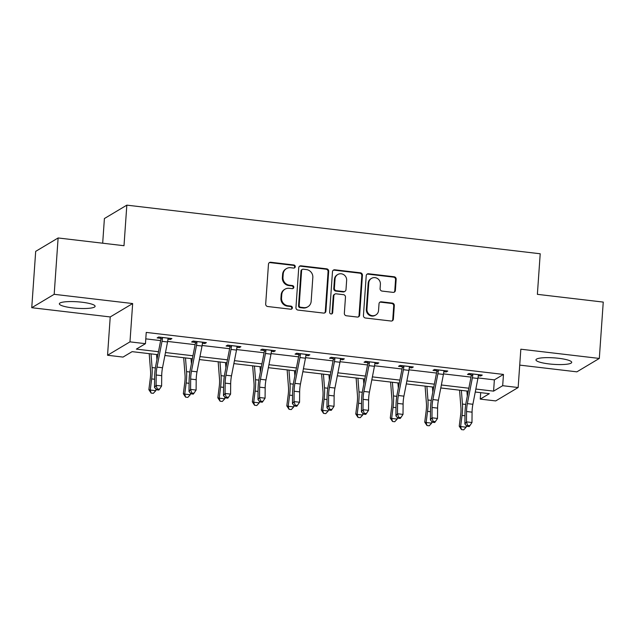 <?xml version="1.0" encoding="UTF-8"?>
<svg xmlns="http://www.w3.org/2000/svg" width="635" height="635" viewBox="0 0 635 635"><rect width="100%" height="100%" fill="white"/><g stroke="black" fill="none" stroke-linecap="round" stroke-linejoin="round"><path stroke-width="0.95" d="M295.259 266.7A1.58 1.5 59.1 0 0 293.846 264.978L270.796 262.263A2.254 2.143 59.1 0 0 268.47 264.224L265.684 304.046A2.254 2.143 59.1 0 0 267.7 306.514L290.751 309.221A1.58 1.5 59.1 0 0 292.378 307.856A1.58 1.5 59.1 0 0 290.973 306.126L287.988 305.776A7.215 6.866 59.1 0 1 281.535 297.878L281.773 294.561A7.215 6.866 59.1 0 1 289.211 288.298L292.195 288.647A1.58 1.5 59.1 0 0 293.822 287.274A1.58 1.5 59.1 0 0 292.41 285.552L289.425 285.202A7.215 6.866 59.1 0 1 282.98 277.305L283.21 273.987A7.215 6.866 59.1 0 1 290.647 267.724L293.632 268.073A1.58 1.5 59.1 0 0 295.259 266.7M294.227 268.026A1.58 1.5 59.1 0 0 293.243 265.335L270.185 262.628A2.254 2.143 59.1 0 0 269.192 262.747M291.346 309.174A1.58 1.5 59.1 0 0 290.362 306.491L287.377 306.133L287.988 305.776M292.783 288.6A1.58 1.5 59.1 0 0 291.806 285.909L288.822 285.559L289.425 285.202M558.562 358.283A17.923 3.254 -176 0 0 535.956 359.854A17.923 3.254 -176 0 0 549.1 363.934A17.923 3.254 -176 0 0 571.706 362.355A17.923 3.254 -176 0 0 558.562 358.283M81.955 302.22A17.923 3.254 -176 0 0 59.349 303.792A17.923 3.254 -176 0 0 72.501 307.872A17.923 3.254 -176 0 0 95.107 306.292A17.923 3.254 -176 0 0 81.955 302.22M393.057 292.37A2.254 2.143 59.1 0 0 395.383 290.417L396.161 279.241A2.254 2.143 59.1 0 0 394.152 276.773L368.546 273.764A2.254 2.143 59.1 0 0 366.22 275.717L363.434 315.539A2.254 2.143 59.1 0 0 365.45 318.008L391.057 321.024A2.254 2.143 59.1 0 0 393.382 319.064L394.319 305.57A2.254 2.143 59.1 0 0 392.311 303.101L381.349 301.815A2.254 2.143 59.1 0 0 379.024 303.768L378.555 310.459A6.032 5.739 59.1 0 1 369.76 314.746A6.032 5.739 59.1 0 1 366.951 309.094L368.784 282.877A6.032 5.739 59.1 0 1 377.579 278.59A6.032 5.739 59.1 0 1 380.389 284.242L380.087 288.615A2.254 2.143 59.1 0 0 382.103 291.084L393.057 292.37M478.004 377.936L494.371 379.865L503.468 374.428L502.682 385.699L518.152 387.525L495.721 400.923L480.25 399.105L489.347 393.668L475.274 392.017M58.118 237.966L54.181 294.315L31.75 307.713L35.687 251.365L58.118 237.966L124 245.713L126.833 205.145L540.21 253.77L537.377 294.338L603.25 302.085L599.313 358.434L520.835 349.202L518.152 387.525M31.75 307.713L110.228 316.944L132.659 303.546L54.181 294.315M132.659 303.546L129.977 341.86L145.455 343.678L136.358 349.115L158.48 351.719M503.468 374.428L146.24 332.415L145.455 343.678M328.684 271.304A2.254 2.143 59.1 0 0 326.668 268.835L301.061 265.827A2.254 2.143 59.1 0 0 298.736 267.779L295.95 307.602A2.254 2.143 59.1 0 0 297.966 310.07L323.572 313.087A2.254 2.143 59.1 0 0 325.898 311.126L328.684 271.304L328.073 271.669A2.254 2.143 59.1 0 0 326.057 269.2L300.458 266.184A2.254 2.143 59.1 0 0 299.466 266.311M334.804 269.796L360.41 272.804A2.254 2.143 59.1 0 1 362.426 275.272L359.64 315.095A2.254 2.143 59.1 0 1 357.315 317.055L346.353 315.762A2.254 2.143 59.1 0 1 344.345 313.293L345.472 297.148A2.254 2.143 59.1 0 0 343.456 294.68L336.185 293.822A2.254 2.143 59.1 0 0 333.859 295.783L332.684 312.595A1.58 1.5 59.1 0 1 330.383 313.714A1.58 1.5 59.1 0 1 329.644 312.237L332.478 271.748A2.254 2.143 59.1 0 1 334.804 269.796L334.2 270.153L359.799 273.169L360.41 272.804M519.724 365.109L576.882 371.84L599.313 358.434M126.833 205.145L104.402 218.543L102.68 243.205M145.788 338.86L160.639 340.606M167.64 341.432L195.12 344.662M202.12 345.488L229.608 348.718M236.609 349.544L264.096 352.774M271.089 353.6L298.577 356.83M305.578 357.656L333.065 360.886M340.066 361.712L367.546 364.942M374.547 365.768L402.034 368.998M409.035 369.824L436.515 373.055M443.516 373.88L471.003 377.119M167.95 339.193L170.394 339.479L171.91 338.574L158.647 337.01L157.131 337.915L160.718 338.344M202.43 343.249L204.875 343.535L206.391 342.63L193.127 341.066L191.611 341.971L195.199 342.4M236.918 347.305L239.363 347.591L240.879 346.686L227.616 345.123L226.1 346.027L229.687 346.456M271.399 351.361L273.844 351.647L275.36 350.742L262.096 349.179L260.58 350.091L264.176 350.512M305.887 355.417L308.332 355.703L309.848 354.798L296.585 353.243L295.069 354.147L298.656 354.568M340.376 359.474L342.821 359.759L344.337 358.854L331.073 357.299L329.557 358.203L333.145 358.624M374.856 363.53L377.301 363.815L378.817 362.91L365.554 361.355L364.038 362.26L367.625 362.68M409.345 367.586L411.79 367.871L413.306 366.966L400.042 365.411L398.526 366.316L402.114 366.736M443.825 371.642L446.27 371.927L447.786 371.023L434.523 369.467L433.006 370.372L436.594 370.792M478.314 375.698L480.758 375.983L482.275 375.079L469.011 373.523L467.495 374.428L471.083 374.848M480.703 392.652L480.25 399.105M157.901 354.679L132.112 351.647L123.023 357.084L107.545 355.259L129.977 341.86M110.228 316.944L107.545 355.259M475.845 389.049L493.586 391.136L502.682 385.699M165.481 352.536L192.961 355.775M199.969 356.592L227.449 359.831M234.45 360.648L261.93 363.887M268.938 364.712L296.418 367.943M303.419 368.768L330.906 371.999M337.907 372.824L365.387 376.055M372.396 376.88L399.875 380.111M406.876 380.936L434.356 384.167M441.365 384.993L468.844 388.223M468.265 391.192L440.785 387.961M433.784 387.136L406.297 383.897M399.296 383.08L371.816 379.841M364.808 379.024L337.328 375.785M330.327 374.967L302.847 371.729M295.839 370.911L268.359 367.673M261.358 366.847L233.878 363.617M226.87 362.791L199.39 359.561M192.389 358.735L164.902 355.505M494.371 379.865L493.586 391.136M170.394 339.479L170.466 338.407M204.875 343.535L204.954 342.463M239.363 347.591L239.435 346.519M273.844 351.647L273.923 350.576M308.332 355.703L308.404 354.632M342.821 359.759L342.892 358.688M377.301 363.815L377.38 362.744M411.79 367.871L411.861 366.8M446.27 371.927L446.349 370.856M480.758 375.983L480.83 374.912M286.448 268.605L285.845 268.97A7.215 6.866 59.1 0 0 282.607 274.344L283.21 273.987M288.822 285.559A7.215 6.866 59.1 0 1 282.369 277.662L282.607 274.344M285.012 289.179L284.409 289.544A7.215 6.866 59.1 0 0 281.162 294.918L281.773 294.561M287.377 306.133A7.215 6.866 59.1 0 1 280.932 298.244L281.162 294.918M324.564 312.96A2.254 2.143 59.1 0 0 325.295 311.491L328.073 271.669M303.236 269.2A1.58 1.5 59.1 0 0 301.609 270.573L299.164 305.53A1.58 1.5 59.1 0 0 300.569 307.253L303.72 307.626A7.215 6.866 59.1 0 0 311.158 301.363L312.825 277.471A7.215 6.866 59.1 0 0 306.38 269.573L303.236 269.2M302.316 269.399L301.712 269.756A1.58 1.5 59.1 0 0 300.998 270.931L301.609 270.573M307.911 306.737L307.308 307.102A7.215 6.866 59.1 0 1 303.109 307.991L299.966 307.618A1.58 1.5 59.1 0 1 298.553 305.887L300.998 270.931M358.307 316.928A2.254 2.143 59.1 0 0 359.029 315.46L361.815 275.638A2.254 2.143 59.1 0 0 359.799 273.169M334.875 294.1L334.272 294.457A2.254 2.143 59.1 0 0 333.256 296.14L332.081 312.96L332.684 312.595M331.653 313.912A1.58 1.5 59.1 0 0 332.081 312.96M346.639 280.384A6.032 5.739 59.1 0 0 337.741 274.526A6.032 5.739 59.1 0 0 335.034 279.019L334.391 288.258A2.254 2.143 59.1 0 0 336.399 290.727L343.67 291.576A2.254 2.143 59.1 0 0 345.996 289.623L346.639 280.384M337.741 274.526L337.137 274.884A6.032 5.739 59.1 0 0 334.431 279.384L335.034 279.019M344.98 291.306L344.376 291.663A2.254 2.143 59.1 0 1 343.067 291.941L335.796 291.084A2.254 2.143 59.1 0 1 333.78 288.623L334.431 279.384M334.2 270.153A2.254 2.143 59.1 0 0 333.208 270.28M371.491 278.384L370.888 278.741A6.032 5.739 59.1 0 0 368.173 283.242L368.784 282.877M375.849 314.96L375.237 315.317A6.032 5.739 59.1 0 1 366.339 309.459L368.173 283.242M392.049 320.897A2.254 2.143 59.1 0 0 392.771 319.429L393.716 305.927A2.254 2.143 59.1 0 0 391.7 303.466L380.746 302.173A2.254 2.143 59.1 0 0 379.754 302.292M394.049 292.251A2.254 2.143 59.1 0 0 394.779 290.774L395.557 279.606A2.254 2.143 59.1 0 0 393.541 277.138L367.935 274.122A2.254 2.143 59.1 0 0 366.943 274.249M149.201 353.655L150.543 370.967A11.486 2.85 96.7 0 1 150.273 378.539L148.868 389.676L150.257 390.041L151.662 378.912A17.232 4.27 -83.3 0 0 152.067 367.554L151.011 353.87M151.122 393.089L150.257 390.041L155.781 390.692L153.329 393.351L151.122 393.089L148.868 389.676M155.781 390.692L155.98 389.088M156.932 359.656L156.535 354.52M162.235 337.431L162.457 338.177A8.041 1.992 96.7 0 1 162.012 341.32L156.996 367.109A11.486 2.85 -83.3 0 0 156.186 375.007L156.091 385.358L161.615 386.009L161.711 375.658L156.186 375.007M161.711 375.658A11.486 2.85 -83.3 0 1 162.52 367.76L167.537 341.971A8.041 1.992 96.7 0 0 167.981 338.828L168.323 338.153M157.258 388.945L156.631 389.795L158.837 390.057L159.464 389.207L157.258 388.945L156.091 385.358L154.527 387.493L154.623 377.142A17.232 4.27 96.7 0 1 155.837 365.3L160.853 339.503A2.294 0.571 -83.3 0 0 160.917 339.098L160.369 337.217M162.457 338.177L160.917 339.098M154.527 387.493L156.631 389.795M159.464 389.207L161.615 386.009M183.69 357.711L185.031 375.023A11.486 2.85 96.7 0 1 184.761 382.595L183.348 393.732L184.737 394.097L186.15 382.969A17.232 4.27 -83.3 0 0 186.555 371.61L185.491 357.926M185.603 397.145L184.737 394.097L190.262 394.748L187.817 397.407L185.603 397.145L183.348 393.732M190.262 394.748L190.468 393.144M191.421 363.712L191.024 358.577M218.17 361.775L219.512 379.079A11.486 2.85 96.7 0 1 219.242 386.651L217.837 397.788L219.226 398.161L220.631 387.025A17.232 4.27 -83.3 0 0 221.036 375.666L219.98 361.982M220.091 401.201L219.226 398.161L224.75 398.804L222.298 401.463L220.091 401.201L217.837 397.788M224.75 398.804L224.957 397.2M225.901 367.768L225.504 362.633M196.715 341.495L196.937 342.233A8.041 1.992 96.7 0 1 196.493 345.376L191.484 371.173A11.486 2.85 -83.3 0 0 190.667 379.063L190.579 389.414L196.104 390.065L196.199 379.714L190.667 379.063M196.199 379.714A11.486 2.85 -83.3 0 1 197.009 371.816L202.025 346.027A8.041 1.992 96.7 0 0 202.47 342.884L202.803 342.209M191.738 393.001L191.111 393.859L193.326 394.113L193.953 393.263L191.738 393.001L190.579 389.414L189.008 391.549L189.103 381.198A17.232 4.27 96.7 0 1 190.317 369.356L195.334 343.559A2.294 0.571 -83.3 0 0 195.405 343.154L194.85 341.273M196.937 342.233L195.405 343.154M189.008 391.549L191.111 393.859M193.953 393.263L196.104 390.065M231.203 345.551L231.426 346.289A8.041 1.992 96.7 0 1 230.981 349.433L225.965 375.229A11.486 2.85 -83.3 0 0 225.155 383.119L225.06 393.47L230.584 394.121L230.68 383.77L225.155 383.119M230.68 383.77A11.486 2.85 -83.3 0 1 231.489 375.872L236.506 350.083A8.041 1.992 96.7 0 0 236.95 346.94L237.292 346.265M226.227 397.058L225.6 397.915L227.806 398.169L228.433 397.32L226.227 397.058L225.06 393.47L223.496 395.605L223.591 385.255A17.232 4.27 96.7 0 1 224.806 373.412L229.822 347.615A2.294 0.571 -83.3 0 0 229.894 347.21L229.338 345.329M231.426 346.289L229.894 347.21M223.496 395.605L225.6 397.915M228.433 397.32L230.584 394.121M252.659 365.831L254 383.135A11.486 2.85 96.7 0 1 253.73 390.708L252.317 401.844L253.706 402.217L255.119 391.081A17.232 4.27 -83.3 0 0 255.524 379.722L254.468 366.038M254.572 405.257L253.706 402.217L259.239 402.86L256.786 405.519L254.572 405.257L252.317 401.844M259.239 402.86L259.437 401.256M260.39 371.824L259.993 366.689M287.139 369.887L288.481 387.191A11.486 2.85 96.7 0 1 288.211 394.764L286.806 405.9L288.195 406.273L289.608 395.137A17.232 4.27 -83.3 0 0 290.012 383.778L288.949 370.094M289.06 409.313L288.195 406.273L293.719 406.924L291.274 409.575L289.06 409.313L286.806 405.9M293.719 406.924L293.926 405.313M294.87 375.88L294.473 370.745M321.627 373.944L322.969 391.247A11.486 2.85 96.7 0 1 322.699 398.82L321.286 409.956L322.683 410.329L324.088 399.193A17.232 4.27 -83.3 0 0 324.493 387.834L323.437 374.15M323.548 413.369L322.683 410.329L328.208 410.98L325.755 413.631L323.548 413.369L321.286 409.956M328.208 410.98L328.406 409.377M329.359 379.936L328.962 374.801M265.684 349.607L265.914 350.345A8.041 1.992 96.7 0 1 265.47 353.489L260.453 379.285A11.486 2.85 -83.3 0 0 259.636 387.175L259.548 397.526L265.073 398.177L265.168 387.826L259.636 387.175M265.168 387.826A11.486 2.85 -83.3 0 1 265.978 379.936L270.994 354.139A8.041 1.992 96.7 0 0 271.439 350.996L271.772 350.322M260.707 401.114L260.088 401.971L262.295 402.225L262.922 401.376L260.707 401.114L259.548 397.526L257.985 399.661L258.072 389.311A17.232 4.27 96.7 0 1 259.294 377.468L264.303 351.679A2.294 0.571 -83.3 0 0 264.374 351.266L263.819 349.385M265.914 350.345L264.374 351.266M257.985 399.661L260.088 401.971M262.922 401.376L265.073 398.177M300.172 353.663L300.395 354.409A8.041 1.992 96.7 0 1 299.95 357.545L294.934 383.342A11.486 2.85 -83.3 0 0 294.124 391.231L294.029 401.582L299.561 402.233L299.649 391.882L294.124 391.231M299.649 391.882A11.486 2.85 -83.3 0 1 300.458 383.992L305.475 358.196A8.041 1.992 96.7 0 0 305.919 355.052L306.26 354.378M295.196 405.17L294.569 406.027L296.783 406.281L297.402 405.432L295.196 405.17L294.029 401.582L292.465 403.717L292.56 393.367A17.232 4.27 96.7 0 1 293.775 381.524L298.791 355.735A2.294 0.571 -83.3 0 0 298.863 355.322L298.307 353.441M300.395 354.409L298.863 355.322M292.465 403.717L294.569 406.027M297.402 405.432L299.561 402.233M334.661 357.719L334.883 358.465A8.041 1.992 96.7 0 1 334.439 361.601L329.422 387.398A11.486 2.85 -83.3 0 0 328.612 395.287L328.517 405.638L334.042 406.289L334.137 395.938L328.612 395.287M334.137 395.938A11.486 2.85 -83.3 0 1 334.947 388.048L339.963 362.252A8.041 1.992 96.7 0 0 340.408 359.108L340.741 358.434M329.684 409.226L329.057 410.083L331.264 410.337L331.891 409.488L329.684 409.226L328.517 405.638L326.954 407.773L327.041 397.423A17.232 4.27 96.7 0 1 328.263 385.58L333.28 359.791A2.294 0.571 -83.3 0 0 333.343 359.378L332.788 357.497M334.883 358.465L333.343 359.378M326.954 407.773L329.057 410.083M331.891 409.488L334.042 406.289M356.116 378L357.457 395.303A11.486 2.85 96.7 0 1 357.188 402.876L355.775 414.012L357.164 414.385L358.577 403.249A17.232 4.27 -83.3 0 0 358.981 391.89L357.918 378.206M358.029 417.425L357.164 414.385L362.688 415.036L360.243 417.687L358.029 417.425L355.775 414.012M362.688 415.036L362.895 413.433M363.847 383.992L363.442 378.857M369.141 361.775L369.364 362.522A8.041 1.992 96.7 0 1 368.919 365.657L363.903 391.454A11.486 2.85 -83.3 0 0 363.093 399.344L363.006 409.694L368.53 410.345L368.617 399.994L363.093 399.344M368.617 399.994A11.486 2.85 -83.3 0 1 369.435 392.105L374.452 366.308A8.041 1.992 96.7 0 0 374.896 363.172L375.229 362.49M364.165 413.282L363.537 414.139L365.752 414.401L366.379 413.544L364.165 413.282L363.006 409.694L361.434 411.829L361.529 401.479A17.232 4.27 96.7 0 1 362.744 389.636L367.76 363.847A2.294 0.571 -83.3 0 0 367.832 363.434L367.276 361.553M369.364 362.522L367.832 363.434M361.434 411.829L363.537 414.139M366.379 413.544L368.53 410.345M390.596 382.056L391.938 399.359A11.486 2.85 96.7 0 1 391.668 406.932L390.263 418.068L391.652 418.441L393.057 407.305A17.232 4.27 -83.3 0 0 393.462 395.946L392.406 382.27M392.517 421.481L391.652 418.441L397.177 419.092L394.724 421.743L392.517 421.481L390.263 418.068M397.177 419.092L397.375 417.489M398.328 388.048L397.931 382.913M403.63 365.831L403.852 366.578A8.041 1.992 96.7 0 1 403.408 369.713L398.391 395.51A11.486 2.85 -83.3 0 0 397.581 403.4L397.486 413.75L403.011 414.401L403.106 404.05L397.581 403.4M403.106 404.05A11.486 2.85 -83.3 0 1 403.916 396.161L408.932 370.364A8.041 1.992 96.7 0 0 409.377 367.228L409.718 366.546M398.653 417.338L398.026 418.195L400.233 418.457L400.86 417.6L398.653 417.338L397.486 413.75L395.923 415.885L396.018 405.535A17.232 4.27 96.7 0 1 397.232 393.692L402.249 367.903A2.294 0.571 -83.3 0 0 402.32 367.49L401.764 365.609M403.852 366.578L402.32 367.49M395.923 415.885L398.026 418.195M400.86 417.6L403.011 414.401M425.085 386.112L426.426 403.416A11.486 2.85 96.7 0 1 426.156 410.988L424.744 422.124L426.133 422.497L427.545 411.361A17.232 4.27 -83.3 0 0 427.95 400.002L426.887 386.326M426.998 425.545L426.133 422.497L431.657 423.148L429.212 425.799L426.998 425.545L424.744 422.124M431.657 423.148L431.863 421.545M432.816 392.105L432.419 386.969M438.11 369.887L438.333 370.634A8.041 1.992 96.7 0 1 437.888 373.769L432.88 399.566A11.486 2.85 -83.3 0 0 432.062 407.464L431.975 417.806L437.499 418.457L437.594 408.107L432.062 407.464M437.594 408.107A11.486 2.85 -83.3 0 1 438.404 400.217L443.42 374.42A8.041 1.992 96.7 0 0 443.865 371.284L444.198 370.602M433.133 421.394L432.506 422.251L434.721 422.513L435.348 421.656L433.133 421.394L431.975 417.806L430.403 419.941L430.498 409.591A17.232 4.27 96.7 0 1 431.713 397.748L436.729 371.959A2.294 0.571 -83.3 0 0 436.801 371.546L436.245 369.665M438.333 370.634L436.801 371.546M430.403 419.941L432.506 422.251M435.348 421.656L437.499 418.457M459.565 390.168L460.907 407.472A11.486 2.85 96.7 0 1 460.637 415.044L459.232 426.18L460.621 426.553L462.026 415.417A17.232 4.27 -83.3 0 0 462.439 404.058L461.375 390.382M461.486 429.601L460.621 426.553L466.146 427.204L463.693 429.855L461.486 429.601L459.232 426.18M466.146 427.204L466.352 425.601M467.296 396.161L466.9 391.033M472.599 373.944L472.821 374.69A8.041 1.992 96.7 0 1 472.376 377.825L467.36 403.622A11.486 2.85 -83.3 0 0 466.55 411.52L466.455 421.862L471.98 422.513L472.075 412.163L466.55 411.52M472.075 412.163A11.486 2.85 -83.3 0 1 472.884 404.273L477.901 378.476A8.041 1.992 96.7 0 0 478.345 375.341L478.687 374.658M467.622 425.45L466.995 426.307L469.201 426.569L469.829 425.712L467.622 425.45L466.455 421.862L464.891 423.997L464.987 413.655A17.232 4.27 96.7 0 1 466.201 401.812L471.218 376.015A2.294 0.571 -83.3 0 0 471.289 375.602L470.733 373.721M472.821 374.69L471.289 375.602M464.891 423.997L466.995 426.307M469.829 425.712L471.98 422.513M293.243 265.335L293.846 264.978M290.362 306.491L290.973 306.126M291.806 285.909L292.41 285.552M282.369 277.662L282.98 277.305M280.932 298.244L281.535 297.878M270.185 262.628L270.796 262.263M325.295 311.491L325.898 311.126M300.458 266.184L301.061 265.827M326.057 269.2L326.668 268.835M298.553 305.887L299.164 305.53M299.966 307.618L300.569 307.253M303.109 307.991L303.72 307.626M361.815 275.638L362.426 275.272M359.029 315.46L359.64 315.095M333.256 296.14L333.859 295.783M333.78 288.623L334.391 288.258M335.796 291.084L336.399 290.727M343.067 291.941L343.67 291.576M366.339 309.459L366.951 309.094M380.746 302.173L381.349 301.815M391.7 303.466L392.311 303.101M393.716 305.927L394.319 305.57M392.771 319.429L393.382 319.064M367.935 274.122L368.546 273.764M393.541 277.138L394.152 276.773M395.557 279.606L396.161 279.241M394.779 290.774L395.383 290.417M151.662 378.912L154.599 379.254M152.067 367.554L155.377 367.943M168.299 338.193L162.25 337.479M162.52 367.76L156.996 367.109M167.537 341.971L162.012 341.32M186.15 382.969L189.087 383.31M186.555 371.61L189.865 371.999M220.631 387.025L223.568 387.366M221.036 375.666L224.353 376.055M202.787 342.249L196.731 341.535M197.009 371.816L191.484 371.173M202.025 346.027L196.493 345.376M237.268 346.305L231.219 345.599M231.489 375.872L225.965 375.229M236.506 350.083L230.981 349.433M255.119 391.081L258.056 391.422M255.524 379.722L258.834 380.111M289.608 395.137L292.537 395.478M290.012 383.778L293.322 384.167M324.088 399.193L327.025 399.534M324.493 387.834L327.803 388.223M271.756 350.361L265.7 349.655M265.978 379.936L260.453 379.285M270.994 354.139L265.47 353.489M306.237 354.417L300.188 353.711M300.458 383.992L294.934 383.342M305.475 358.196L299.95 357.545M340.725 358.473L334.669 357.767M334.947 388.048L329.422 387.398M339.963 362.252L334.439 361.601M358.577 403.249L361.513 403.59M358.981 391.89L362.291 392.279M375.206 362.529L369.157 361.823M369.435 392.105L363.903 391.454M374.452 366.308L368.919 365.657M393.057 407.305L395.994 407.646M393.462 395.946L396.772 396.335M409.694 366.585L403.646 365.879M403.916 396.161L398.391 395.51M408.932 370.364L403.408 369.713M427.545 411.361L430.482 411.702M427.95 400.002L431.26 400.391M444.183 370.642L438.126 369.935M438.404 400.217L432.88 399.566M443.42 374.42L437.888 373.769M462.026 415.417L464.963 415.758M462.439 404.058L465.749 404.447M478.663 374.706L472.615 373.991M472.884 404.273L467.36 403.622M477.901 378.476L472.376 377.825"/></g></svg>
